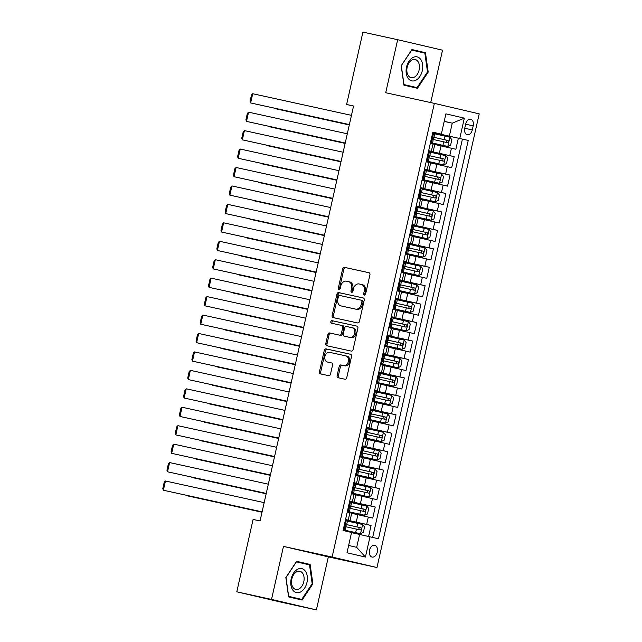 <?xml version="1.0" encoding="UTF-8"?>
<svg xmlns="http://www.w3.org/2000/svg" width="642" height="642" viewBox="0 0 642 642"><rect width="100%" height="100%" fill="white"/><g stroke="black" fill="none" stroke-linecap="round" stroke-linejoin="round"><path stroke-width="0.96" d="M364.351 295.119A1.3 0.979 -76.8 0 0 365.595 294.06L369.928 274.824A1.854 1.396 -76.8 0 0 368.99 272.722L344.417 267.337A1.854 1.396 -76.8 0 0 342.651 268.854L338.318 288.081A1.3 0.979 -76.8 0 0 340.228 288.507L340.782 286.011A5.939 4.47 -76.8 0 1 346.455 281.18L348.502 281.629A5.939 4.47 -76.8 0 1 348.55 281.637A5.939 4.47 -76.8 0 1 351.559 288.37L350.997 290.866A1.3 0.979 -76.8 0 0 352.907 291.283L353.469 288.796A5.939 4.47 -76.8 0 1 359.143 283.957L361.189 284.406A5.939 4.47 -76.8 0 1 361.229 284.414A5.939 4.47 -76.8 0 1 364.247 291.155L363.685 293.643A1.3 0.979 -76.8 0 0 364.343 295.111A1.3 0.979 -76.8 0 0 364.351 295.119M377.271 552.072A6.051 3.988 102.4 0 0 374.687 545.251A6.051 3.988 102.4 0 0 369.511 550.258A6.051 3.988 102.4 0 0 372.095 557.071A6.051 3.988 102.4 0 0 377.271 552.072M337.122 375.626A1.854 1.396 -76.8 0 0 338.061 377.737A1.854 1.396 -76.8 0 0 338.077 377.737L344.963 379.245A1.854 1.396 -76.8 0 0 346.736 377.737L351.551 356.374A1.854 1.396 -76.8 0 0 350.604 354.272L326.04 348.887A1.854 1.396 -76.8 0 0 324.274 350.404L319.459 371.758A1.854 1.396 -76.8 0 0 320.398 373.869L328.736 375.69A1.854 1.396 -76.8 0 0 330.502 374.182L332.564 365.041A1.854 1.396 -76.8 0 0 331.625 362.931A1.854 1.396 -76.8 0 0 331.609 362.931L327.484 362.024A4.967 3.732 -76.8 0 1 327.444 362.016A4.967 3.732 -76.8 0 1 324.932 356.358A4.967 3.732 -76.8 0 1 329.667 352.346L345.829 355.885A4.967 3.732 -76.8 0 1 345.869 355.893A4.967 3.732 -76.8 0 1 348.381 361.55A4.967 3.732 -76.8 0 1 343.647 365.563L340.95 364.977A1.854 1.396 -76.8 0 0 339.177 366.486L337.122 375.626L338.334 375.915A1.854 1.396 -76.8 0 0 339.104 377.961M283.475 546.398L271.526 599.419L236.794 591.812L281.653 602.292L316.394 609.9L328.343 556.879L376.974 567.528L332.115 557.047L283.475 546.398L328.343 556.879M430.726 102.584L442.531 50.188L397.663 39.708L385.714 92.729L434.353 103.378L332.115 557.047M397.663 39.708L362.923 32.1L346.616 104.485L353.541 106.099M236.794 591.812L253.1 519.426L260.05 520.943L353.565 106.002L346.616 104.485M357.65 322.95A1.854 1.396 -76.8 0 0 359.424 321.441L364.239 300.079A1.854 1.396 -76.8 0 0 363.292 297.976L338.727 292.591A1.854 1.396 -76.8 0 0 336.962 294.1L332.147 315.463A1.854 1.396 -76.8 0 0 333.086 317.573A1.854 1.396 -76.8 0 0 333.102 317.573L357.65 322.95M357.891 328.231L353.076 349.585A1.854 1.396 -76.8 0 1 351.31 351.102L326.754 345.725A1.854 1.396 -76.8 0 0 326.754 345.725A1.854 1.396 -76.8 0 1 325.799 343.614L327.861 334.474A1.854 1.396 -76.8 0 1 329.635 332.957L339.586 335.14A1.854 1.396 -76.8 0 0 341.359 333.631L342.732 327.564A1.854 1.396 -76.8 0 0 341.785 325.462A1.854 1.396 -76.8 0 0 341.769 325.454L331.408 323.183A1.3 0.979 -76.8 0 0 331.408 323.183A1.3 0.979 -76.8 0 1 331.978 320.655L356.936 326.12A1.854 1.396 -76.8 0 0 356.936 326.12L356.936 326.12A1.854 1.396 -76.8 0 1 357.891 328.231M368.596 536.463L371.076 525.469L345.468 519.859M345.5 519.731L366.654 524.434L368.315 517.059L372.737 518.094L375.233 507.028L349.625 501.418M349.657 501.29L370.811 505.992L372.472 498.617L376.894 499.653L379.39 488.586L353.782 482.977M353.814 482.848L374.96 487.551L376.629 480.176L381.051 481.211L383.547 470.145L357.939 464.535M357.971 464.407L379.117 469.109L380.786 461.734L385.208 462.77L387.704 451.703L362.096 446.094M362.12 445.965L383.274 450.668L384.935 443.293L389.365 444.328L391.861 433.262L366.253 427.652M366.277 427.524L387.431 432.226L389.092 424.852L393.522 425.887L396.018 414.82L370.41 409.211M370.434 409.082L391.588 413.785L393.249 406.41L397.679 407.445L400.167 396.379L374.559 390.769M374.591 390.641L395.745 395.344L397.406 387.969L401.836 389.004L404.324 377.937L378.716 372.328M378.748 372.2L399.902 376.902L401.563 369.527L405.985 370.562L408.481 359.496L382.873 353.886M382.905 353.758L404.059 358.461L405.72 351.086L410.142 352.121L412.637 341.054L387.03 335.445M387.062 335.317L408.216 340.019L409.877 332.644L414.299 333.68L416.794 322.613L391.187 317.004M391.219 316.875L412.365 321.578L414.034 314.203L418.456 315.238L420.951 304.172L395.344 298.562M395.376 298.434L416.522 303.136L418.183 295.761L422.613 296.797L425.108 285.73L399.501 280.121M399.525 279.992L420.679 284.695L422.34 277.32L426.769 278.355L429.265 267.289L403.657 261.679M403.682 261.551L424.835 266.253L426.497 258.878L430.926 259.914L433.414 248.847L407.814 243.238M407.839 243.109L428.992 247.812L430.654 240.437L435.083 241.464L437.571 230.406L411.963 224.796M411.995 224.668L433.149 229.371L434.811 221.996L439.24 223.023L441.728 211.964L416.12 206.355M416.152 206.226L437.306 210.929L438.967 203.554L443.389 204.581L445.885 193.523L420.277 187.913M420.309 187.785L441.463 192.488L443.124 185.105L447.546 186.14L450.042 175.081L424.434 169.472M424.466 169.344L445.62 174.046L447.281 166.663L451.703 167.698L454.199 156.632L428.623 150.894M428.591 151.03L454.199 156.632M368.315 517.059L351.672 513.343M372.472 498.617L355.828 494.902M376.629 480.176L359.977 476.46M380.786 461.734L364.134 458.019M384.935 443.293L368.291 439.577M389.092 424.852L372.448 421.136M393.249 406.41L376.605 402.695M397.406 387.969L380.762 384.253M401.563 369.527L384.919 365.812M405.72 351.086L389.076 347.37M409.877 332.644L393.233 328.929M414.034 314.203L397.382 310.487M418.183 295.761L401.539 292.046M422.34 277.32L405.696 273.604M426.497 258.878L409.853 255.163M430.654 240.437L414.01 236.713M434.811 221.996L418.167 218.272M438.967 203.554L422.324 199.831M443.124 185.105L426.481 181.389M447.281 166.663L430.638 162.948M465.675 124.099L464.76 128.151A5.858 3.86 102.4 0 0 467.272 134.756A5.858 3.86 102.4 0 0 472.279 129.909L473.194 125.848A5.858 3.86 102.4 0 0 470.69 119.251A5.858 3.86 102.4 0 0 465.675 124.099M376.974 567.528L479.213 113.867L434.353 103.378M348.638 545.459L356.679 547.337L359.584 534.433L378.483 538.766L468.251 140.421L432.772 132.453M369.993 536.784L365.426 557.063L346.993 552.762L351.559 532.475L343.077 530.493L432.844 132.148L441.335 134.13L445.901 113.843L464.335 118.152L459.768 138.439M345.524 519.611L350.042 520.574L351.704 513.199L347.21 512.131M349.681 501.169L354.191 502.132L355.861 494.757L351.367 493.69M353.838 482.728L358.348 483.691L360.018 476.316L355.524 475.249M357.995 464.286L362.505 465.249L364.166 457.874L359.68 456.807M362.152 445.845L366.662 446.808L368.323 439.433L363.837 438.366M366.309 427.403L370.819 428.366L372.48 420.992L367.994 419.924M370.466 408.962L374.976 409.925L376.637 402.55L372.151 401.483M374.615 390.521L379.133 391.484L380.794 384.109L376.308 383.041M378.772 372.079L383.29 373.042L384.951 365.667L380.457 364.6M382.929 353.638L387.447 354.601L389.108 347.226L384.614 346.15M387.086 335.196L391.596 336.159L393.265 328.784L388.771 327.709M391.243 316.755L395.753 317.718L397.422 310.343L392.928 309.267M395.4 298.313L399.91 299.276L401.571 291.901L397.085 290.826M399.557 279.872L404.067 280.835L405.728 273.46L401.242 272.385M403.714 261.43L408.224 262.393L409.885 255.01L405.399 253.943M407.871 242.989L412.381 243.952L414.042 236.569L409.556 235.502M412.02 224.54L416.538 225.511L418.199 218.128L413.713 217.06M416.177 206.098L420.695 207.069L422.356 199.686L417.862 198.619M420.333 187.657L424.852 188.628L426.513 181.245L422.019 180.177M424.49 169.215L429 170.178L430.67 162.803L426.176 161.736M372.665 537.402L462.417 139.145L458.356 138.19L455.86 149.257L434.786 144.506M428.647 150.774L433.157 151.737L428.671 150.669M433.157 151.737L434.819 144.362L430.333 143.294M345.548 519.506L350.042 520.574M349.705 501.065L354.191 502.132M353.862 482.623L358.348 483.691M358.019 464.182L362.505 465.249M362.176 445.741L366.662 446.808M366.333 427.299L370.819 428.366M370.49 408.858L374.976 409.925M374.639 390.416L379.133 391.484M378.796 371.975L383.29 373.042M382.953 353.533L387.447 354.601M387.11 335.092L391.596 336.159M391.267 316.65L395.753 317.718M395.424 298.209L399.91 299.276M399.581 279.768L404.067 280.835M403.738 261.318L408.224 262.393M407.895 242.877L412.381 243.952M412.044 224.435L416.538 225.511M416.201 205.994L420.695 207.069M420.358 187.552L424.852 188.628M424.514 169.111L429 170.178M445.62 174.046L450.042 175.081M441.463 192.488L445.885 193.523M437.306 210.929L441.728 211.964M433.149 229.371L437.571 230.406M428.992 247.812L433.414 248.847M424.835 266.253L429.265 267.289M420.679 284.695L425.108 285.73M416.522 303.136L420.951 304.172M412.365 321.578L416.794 322.613M408.216 340.019L412.637 341.054M404.059 358.461L408.481 359.496M399.902 376.902L404.324 377.937M395.745 395.344L400.167 396.379M391.588 413.785L396.018 414.82M387.431 432.226L391.861 433.262M383.274 450.668L387.704 451.703M379.117 469.109L383.547 470.145M374.96 487.551L379.39 488.586M370.811 505.992L375.233 507.028M366.654 524.434L371.076 525.469M359.584 534.433L351.519 532.667M449.36 136.088L452.265 123.176L444.224 121.298M444.2 121.41L452.265 123.176L464.335 118.152M432.804 132.332L441.335 134.13M271.526 599.419L316.394 609.9M432.748 132.589L458.356 138.19M462.417 139.145L468.251 140.421M365.426 557.063L356.679 547.337M401.186 65.765L403.93 85.145L417.436 88.299L428.206 72.081L425.461 52.708L411.947 49.546L401.186 65.765L411.755 50.092L424.852 53.15L427.508 71.92L417.075 87.633L403.987 84.575L401.322 65.805M302.109 600.061L312.879 583.843L310.134 564.462L296.62 561.309L285.851 577.527L288.595 596.899L302.109 600.061M411.65 86.951L411.939 86.51M419.699 51.946L419.627 51.432L411.899 49.627M419.627 51.432L425.461 52.708M427.508 71.928L428.206 72.081M296.323 598.705L296.612 598.272M304.372 563.708L304.292 563.186L296.572 561.381M304.292 563.186L310.134 564.462M288.523 596.386L301.748 599.395L288.659 596.338L285.995 577.567L296.427 561.854L309.516 564.912L312.181 583.682L312.879 583.843M365.017 294.967A1.3 0.979 -76.8 0 1 364.897 293.924L365.458 291.436A5.939 4.47 -76.8 0 0 362.441 284.695A5.939 4.47 -76.8 0 0 362.401 284.687L361.277 284.422M348.59 281.645L349.713 281.91A5.939 4.47 -76.8 0 1 349.762 281.918A5.939 4.47 -76.8 0 1 352.771 288.659L352.209 291.147A1.3 0.979 -76.8 0 0 352.33 292.19M369.15 272.778L345.637 267.626A1.854 1.396 -76.8 0 0 343.863 269.134L339.53 288.37A1.3 0.979 -76.8 0 0 339.65 289.414M363.46 298.024L339.939 292.872A1.854 1.396 -76.8 0 0 338.173 294.389L333.358 315.744A1.854 1.396 -76.8 0 0 334.129 317.798M361.879 301.652A1.3 0.979 -76.8 0 0 361.205 300.175L339.658 295.456A1.3 0.979 -76.8 0 0 338.422 296.516L337.828 299.14A5.939 4.47 -76.8 0 0 340.838 305.873A5.939 4.47 -76.8 0 0 340.886 305.889L355.62 309.115A5.939 4.47 -76.8 0 0 361.286 304.276L361.879 301.652L363.091 301.933A1.3 0.979 -76.8 0 0 362.433 300.464A1.3 0.979 -76.8 0 0 362.425 300.456L361.229 300.183M342.009 306.146A5.939 4.47 -76.8 0 0 342.05 306.162A5.939 4.47 -76.8 0 0 342.098 306.17L340.886 305.889M363.091 301.933L362.497 304.557A5.939 4.47 -76.8 0 1 356.832 309.396L342.098 306.17M342.997 325.743L342.988 325.743A1.854 1.396 -76.8 0 0 342.988 325.743A1.854 1.396 -76.8 0 1 343.943 327.845L342.571 333.912A1.854 1.396 -76.8 0 1 340.806 335.421L330.847 333.246A1.854 1.396 -76.8 0 0 329.073 334.755L327.011 343.895A1.854 1.396 -76.8 0 0 327.789 345.95M357.121 326.176L333.19 320.936A1.3 0.979 -76.8 0 0 332.468 323.416M349.922 337.403A4.967 3.732 -76.8 0 0 354.657 333.383A4.967 3.732 -76.8 0 0 352.145 327.725A4.967 3.732 -76.8 0 0 352.105 327.717L346.407 326.473A1.854 1.396 -76.8 0 0 344.634 327.982L343.269 334.049A1.854 1.396 -76.8 0 0 344.216 336.151A1.854 1.396 -76.8 0 0 344.224 336.159L351.134 337.684A4.967 3.732 -76.8 0 0 355.869 333.671A4.967 3.732 -76.8 0 0 353.357 328.014A4.967 3.732 -76.8 0 0 353.317 328.006L352.177 327.733M345.412 336.432A1.854 1.396 -76.8 0 0 345.428 336.432A1.854 1.396 -76.8 0 0 345.436 336.44L351.134 337.684M345.902 355.901L347.041 356.166A4.967 3.732 -76.8 0 1 347.081 356.174A4.967 3.732 -76.8 0 1 349.593 361.831A4.967 3.732 -76.8 0 1 344.858 365.852L342.162 365.258A1.854 1.396 -76.8 0 0 340.396 366.775L338.334 375.915M328.624 362.289A4.967 3.732 -76.8 0 0 328.656 362.305A4.967 3.732 -76.8 0 0 328.696 362.313L327.484 362.024M331.794 362.987L328.696 362.313M350.773 354.328L327.26 349.176A1.854 1.396 -76.8 0 0 325.486 350.684L320.671 372.047A1.854 1.396 -76.8 0 0 321.441 374.093M447.771 146.44L430.501 142.556L447.771 146.44L450.612 145.164L451.864 139.627L449.849 137.219L434.722 133.817M349.304 124.909L274.896 108.61L349.296 124.949M433.43 139.531L447.49 142.685C448.806 142.219 448.975 141.481 447.98 140.47L433.278 137.171L445.981 140.036L446.471 142.01M430.702 141.657L432.668 142.925L430.517 142.484M431.52 142.644L430.533 142.428M349.376 124.572L250.645 102.945L349.368 124.612M432.604 133.207L434.746 133.705L433.96 137.203L433.543 137.099L432.668 142.925M351.455 115.351L252.723 93.724L250.645 102.945L250.059 101.38L251.52 94.928L252.723 93.724M433.599 133.424L432.443 133.945M433.43 137.107L433.96 137.203M422.3 70.708A12.286 8.097 102.4 0 0 417.115 56.873A12.286 8.097 102.4 0 0 406.538 67.025A12.286 8.097 102.4 0 0 411.715 80.852A12.286 8.097 102.4 0 0 422.3 70.708M419.122 69.978A9.301 6.131 102.4 0 0 415.141 59.497A9.301 6.131 102.4 0 0 407.18 67.193A9.301 6.131 102.4 0 0 411.161 77.674A9.301 6.131 102.4 0 0 419.122 69.978M417.075 87.633L403.858 84.632M305.367 571.163A12.286 8.097 102.4 0 0 293.611 573.033A12.286 8.097 102.4 0 0 292.808 590.086A12.286 8.097 102.4 0 0 304.565 588.208A12.286 8.097 102.4 0 0 305.367 571.163M302.575 573.186A9.301 6.131 102.4 0 0 299.814 571.26A9.301 6.131 102.4 0 0 292.567 576.693A9.301 6.131 102.4 0 0 293.065 587.51A9.301 6.131 102.4 0 0 295.834 589.436A9.301 6.131 102.4 0 0 303.072 584.003A9.301 6.131 102.4 0 0 302.575 573.186M312.181 583.682L301.748 599.395M426.336 161.022L443.614 164.882L446.455 163.606L447.707 158.068L445.692 155.661L430.565 152.258M443.614 164.882L426.344 160.998M345.147 143.351L270.739 127.052L345.139 143.391M429.273 157.98L443.333 161.126C444.649 160.66 444.818 159.922 443.823 158.911L429.121 155.621M429.097 155.629L441.824 158.478L442.322 160.452M422.179 179.463L439.457 183.323L442.298 182.047L443.55 176.51L441.536 174.102L426.408 170.7M439.457 183.323L422.187 179.447M340.99 161.792L266.582 145.493L340.982 161.832M425.116 176.422L439.176 179.567C440.5 179.102 440.661 178.364 439.666 177.352L424.964 174.062L437.667 176.919L438.165 178.893M435.3 201.765L418.03 197.888L435.3 201.765L438.149 200.489L439.393 194.951L437.379 192.544L422.251 189.141M336.833 180.233L262.434 163.935L336.825 180.274M420.967 194.863L435.011 198.009C436.343 197.543 436.504 196.805 435.509 195.794L420.807 192.504L433.511 195.361L434.008 197.335M413.873 216.346L431.151 220.206L433.992 218.93L435.236 213.393L433.222 210.985L418.094 207.583M431.151 220.206L413.873 216.33M332.676 198.675L258.277 182.376L332.668 198.715M416.81 213.305L430.854 216.45C432.186 215.985 432.347 215.247 431.352 214.235L416.65 210.945M416.634 210.953L429.354 213.802L429.851 215.776M426.545 160.099L428.511 161.367L426.36 160.925M427.363 161.086L426.376 160.869M345.219 143.014L246.488 121.386L345.211 143.054M428.455 151.648L430.589 152.146L429.803 155.645L429.386 155.541L428.511 161.367M347.298 133.793L248.566 112.165L246.488 121.386L245.902 119.821L247.363 113.369L248.566 112.165M429.442 151.865L428.286 152.387M429.273 155.549L429.803 155.645M422.388 178.54L424.354 179.808L422.203 179.367M423.214 179.527L422.219 179.311M341.062 161.455L242.331 139.828L341.054 161.495M424.298 170.09L426.432 170.587L425.646 174.086L425.237 173.982L424.354 179.808M343.141 152.234L244.409 130.607L242.331 139.828L241.745 138.263L243.206 131.811L244.409 130.607M425.293 170.307L424.129 170.828M425.116 173.99L425.646 174.086M418.231 196.982L420.197 198.25L418.046 197.808M419.057 197.969L418.062 197.752M336.914 179.896L238.182 158.269L336.898 179.937M420.141 188.531L422.276 189.029L421.489 192.536L421.08 192.423L420.197 198.25M338.984 170.676L240.252 149.048L238.182 158.269L237.596 156.704L239.049 150.252L240.252 149.048M421.136 188.748L419.972 189.27M420.959 192.431L421.489 192.536M414.082 215.423L416.04 216.691L413.889 216.25M414.901 216.41L413.905 216.193M332.757 198.338L234.025 176.71L332.741 198.378M415.984 206.973L418.119 207.47L417.332 210.977L416.923 210.865L416.04 216.691M334.835 189.117L236.104 167.49L234.025 176.71L233.439 175.146L234.892 168.694L236.104 167.49M416.979 207.189L415.815 207.711M416.802 210.873L417.332 210.977M426.994 238.647L409.716 234.771L426.994 238.647L429.835 237.371L431.079 231.834L429.073 229.427L413.938 226.024M328.519 217.116L254.12 200.818L328.511 217.157M412.654 231.746L426.697 234.892C428.029 234.426 428.198 233.688 427.203 232.685L412.493 229.387L425.197 232.243L425.694 234.218M409.925 233.865L411.891 235.132L409.732 234.691M410.744 234.852L409.748 234.635M328.6 216.779L229.868 195.152L328.592 216.819M411.827 225.414L413.97 225.912L413.175 229.419L412.766 229.306L411.891 235.132M330.678 207.559L231.947 185.931L229.868 195.152L229.282 193.587L230.735 187.135L231.947 185.931M412.822 225.631L411.658 226.153M412.646 229.314L413.175 229.419M422.837 257.089L405.559 253.213L422.837 257.089L425.678 255.813L426.922 250.284L424.916 247.868L409.781 244.466M324.362 235.558L249.963 219.259L324.354 235.598M408.497 250.187L422.556 253.341C423.872 252.868 424.041 252.129 423.046 251.126L408.336 247.828M408.32 247.836L421.048 250.685L421.537 252.659M405.768 252.306L407.734 253.574L405.583 253.133M406.587 253.293L405.592 253.076M324.443 235.221L225.711 213.593L324.435 235.261M407.67 243.856L409.813 244.353L409.018 247.86L408.609 247.748L407.734 253.574M326.521 226L227.79 204.373L225.711 213.593L225.125 212.029L226.578 205.576L227.79 204.373M408.665 244.072L407.501 244.594M408.489 247.756L409.018 247.86M401.402 271.67L418.68 275.53L421.521 274.254L422.765 268.725L420.759 266.31L405.632 262.907M418.68 275.53L401.411 271.654M320.214 253.999L245.806 237.709L320.197 254.039M404.34 268.629L418.399 271.783C419.716 271.309 419.884 270.571 418.889 269.568L404.187 266.269L416.891 269.126L417.38 271.101M401.611 270.747L403.577 272.015L401.427 271.574M402.43 271.735L401.435 271.518M320.286 253.662L221.554 232.035L320.278 253.702M403.513 262.297L405.656 262.795L404.861 266.302L404.452 266.189L403.577 272.015M322.364 244.442L223.633 222.814L221.554 232.035L220.968 230.47L222.421 224.018L223.633 222.814M404.508 262.514L403.345 263.035M404.34 266.197L404.861 266.302M414.523 293.972L397.254 290.096L414.523 293.972L417.364 292.696L418.608 287.167L416.602 284.751L401.475 281.348M316.057 272.441L241.649 256.15L316.041 272.489M400.183 287.07L414.242 290.224C415.559 289.751 415.727 289.012 414.732 288.009L400.03 284.711M400.006 284.719L412.734 287.568L413.223 289.542M397.454 289.189L399.42 290.457L397.27 290.015M398.273 290.176L397.278 289.959M316.129 272.104L217.397 250.476L316.121 272.144M399.356 280.739L401.499 281.236L400.704 284.743L400.295 284.631L399.42 290.457M318.207 262.883L219.476 241.256L217.397 250.476L216.811 248.911L218.264 242.459L219.476 241.256M400.351 280.955L399.196 281.477M400.183 284.639L400.704 284.743M393.089 308.553L410.366 312.413L413.207 311.137L414.459 305.608L412.445 303.193L397.318 299.79M410.366 312.413L393.097 308.537M311.9 290.882L237.492 274.591L311.892 290.93M396.026 305.512L410.077 308.658C411.402 308.192 411.57 307.454 410.575 306.451L395.873 303.152M395.849 303.168L408.577 306.009L409.074 307.983M393.297 307.63L395.263 308.898L393.113 308.457M394.116 308.617L393.129 308.401M311.972 290.545L213.24 268.918L311.964 290.585M395.207 299.18L397.342 299.678L396.555 303.185L396.138 303.072L395.263 308.898M314.05 281.324L215.319 259.697L213.24 268.918L212.654 267.353L214.115 260.901L215.319 259.697M396.194 299.397L395.039 299.918M396.026 303.08L396.555 303.185M406.209 330.855L388.94 326.979L406.209 330.855L409.05 329.579L410.302 324.05L408.288 321.634L393.161 318.231M307.743 309.324L233.335 293.033L307.735 309.372M391.869 323.953L405.921 327.107C407.245 326.634 407.413 325.895 406.418 324.892L391.716 321.594L404.42 324.451L404.917 326.425M389.14 326.072L391.106 327.34L388.956 326.898M389.959 327.059L388.972 326.842M307.815 308.987L209.083 287.367L307.807 309.027M391.05 317.621L393.185 318.119L392.398 321.626L391.989 321.514L391.106 327.34M309.893 299.766L211.162 278.147L209.083 287.367L208.498 285.794L209.958 279.342L211.162 278.147M392.037 317.838L390.882 318.36M391.869 321.522L392.398 321.626M402.053 349.296L384.783 345.42L402.053 349.296L404.893 348.02L406.145 342.491L404.131 340.075L389.004 336.681M303.586 327.765L229.178 311.474L303.578 327.813M387.712 342.395L401.772 345.548C403.096 345.075 403.256 344.337 402.261 343.334L387.559 340.035M387.543 340.051L400.263 342.892L400.76 344.866M384.983 344.513L386.949 345.781L384.799 345.34M385.81 345.5L384.815 345.284M303.658 327.428L204.926 305.809L303.65 327.468M386.893 336.063L389.028 336.56L387.335 342.17L387.744 342.282L386.949 345.781M305.736 318.207L207.005 296.588L204.926 305.809L204.349 304.236L205.801 297.784L207.005 296.588M387.888 336.28L386.725 336.801M387.712 339.963L388.241 340.067M380.626 363.878L397.896 367.738L400.744 366.462L401.988 360.932L399.974 358.517L384.847 355.122M397.896 367.738L380.626 363.862M299.429 346.207L225.029 329.916L299.421 346.255M383.563 360.836L397.615 363.99C398.939 363.516 399.099 362.778 398.104 361.775L383.402 358.477L396.106 361.334L396.604 363.308M380.826 362.963L382.793 364.223L380.642 363.781M381.653 363.942L380.658 363.725M299.509 345.869L200.777 324.25L299.493 345.918M382.736 354.504L384.871 355.002L383.178 360.611L383.587 360.724L382.793 364.223M301.588 336.649L202.848 315.029L200.777 324.25L200.192 322.677L201.644 316.225L202.848 315.029M383.731 354.721L382.568 355.243M383.555 358.405L384.085 358.509M393.747 386.179L376.469 382.303L393.747 386.179L396.587 384.903L397.831 379.374L395.825 376.958L380.69 373.564M295.272 364.648L220.872 348.357L295.264 364.696M379.406 379.278L393.458 382.431C394.782 381.958 394.942 381.22 393.947 380.216L379.245 376.918M379.229 376.934L391.949 379.775L392.447 381.749M376.677 381.404L378.644 382.664L376.485 382.231M377.496 382.383L376.501 382.167M295.352 364.311L196.621 342.692L295.344 364.359M378.579 372.946L380.714 373.443L379.021 379.061L379.43 379.165L378.644 382.664M297.431 355.09L198.699 333.471L196.621 342.692L196.035 341.119L197.487 334.667L198.699 333.471M379.574 373.163L378.411 373.684M379.398 376.846L379.928 376.95M372.312 400.76L389.59 404.62L392.431 403.345L393.674 397.815L391.668 395.4L376.533 392.005M389.59 404.62L372.312 400.744M291.115 383.089L216.715 366.799L291.107 383.138M375.249 397.719L389.309 400.873C390.625 400.399 390.793 399.661 389.798 398.658L375.088 395.36M375.072 395.376L387.792 398.217L388.29 400.191M372.52 399.846L374.487 401.106L372.328 400.672M373.339 400.825L372.344 400.608M291.195 382.752L192.464 361.133L291.187 382.801M374.422 391.387L376.565 391.885L375.771 395.392L375.361 395.287L374.487 401.106M293.274 373.532L194.542 351.912L192.464 361.133L191.878 359.568L193.33 353.108L194.542 351.912M375.418 391.604L374.254 392.126M375.241 395.287L375.771 395.392M385.433 423.07L368.155 419.186L385.433 423.07L388.274 421.786L389.517 416.257L387.511 413.841L372.376 410.447M286.958 401.539L212.558 385.24L286.95 401.579M371.092 416.16L385.152 419.314C386.468 418.841 386.636 418.103 385.641 417.099L370.932 413.801L383.643 416.658L384.133 418.632M368.364 418.287L370.33 419.547L368.179 419.114M369.182 419.266L368.187 419.049M287.038 401.194L188.307 379.574L287.03 401.242M370.265 409.829L372.408 410.326L371.614 413.833L371.204 413.729L370.33 419.547M289.117 391.973L190.385 370.354L188.307 379.574L187.721 378.01L189.173 371.549L190.385 370.354M371.261 410.045L370.097 410.567M371.092 413.729L371.614 413.833M381.276 441.511L364.006 437.627L381.276 441.511L384.117 440.227L385.361 434.698L383.354 432.291L368.227 428.888M282.809 419.98L208.401 403.682L282.793 420.02M366.935 434.602L380.995 437.756C382.311 437.282 382.48 436.544 381.484 435.541L366.783 432.243M366.759 432.259L379.486 435.099L379.976 437.074M364.207 436.729L366.173 437.988L364.022 437.555M365.025 437.708L364.03 437.491M282.881 419.635L184.15 398.016L282.873 419.683M366.109 428.27L368.251 428.768L367.457 432.275L367.047 432.17L366.173 437.988M284.96 410.415L186.228 388.795L184.15 398.016L183.564 396.451L185.016 389.991L186.228 388.795M367.104 428.487L365.948 429.017M366.935 432.17L367.457 432.275M359.841 456.085L377.119 459.953L379.96 458.669L381.204 453.14L379.197 450.732L364.07 447.33M377.119 459.953L359.849 456.069M278.652 438.422L204.244 422.123L278.636 438.462M362.778 453.043L376.83 456.197C378.154 455.724 378.323 454.993 377.327 453.982L362.626 450.684L375.329 453.541L375.819 455.515M360.05 455.17L362.016 456.43L359.865 455.997M360.868 456.157L359.873 455.932M278.724 438.077L179.993 416.457L278.716 438.125M361.952 446.712L364.094 447.209L363.308 450.716L362.89 450.612L362.016 456.43M280.803 428.856L182.071 407.237L179.993 416.457L179.407 414.892L180.859 408.432L182.071 407.237M362.947 446.928L361.791 447.458M362.778 450.612L363.308 450.716M355.684 474.526L372.962 478.394L375.803 477.11L377.055 471.581L375.04 469.174L359.913 465.771M372.962 478.394L355.692 474.51M274.495 456.863L200.087 440.564L274.487 456.903M358.621 471.485L372.681 474.639C373.997 474.165 374.166 473.435 373.171 472.424L358.469 469.125M358.445 469.142L371.172 471.99L371.67 473.957M355.893 473.611L357.859 474.879L355.708 474.438M356.711 474.599L355.724 474.374M274.567 456.526L175.836 434.899L274.559 456.566M357.803 465.153L359.937 465.659L359.151 469.158L358.734 469.053L357.859 474.879M276.646 447.305L177.914 425.678L175.836 434.899L175.25 433.334L176.71 426.874L177.914 425.678M358.79 465.378L357.634 465.899M358.621 469.053L359.151 469.158M351.527 492.968L368.805 496.836L371.646 495.552L372.898 490.023L370.883 487.615L355.756 484.212M368.805 496.836L351.535 492.952M270.338 475.305L195.93 459.006L270.33 475.345M354.464 489.926L368.524 493.08C369.84 492.615 370.009 491.876 369.014 490.865L354.312 487.567M354.288 487.583L367.015 490.432L367.513 492.398M351.736 492.053L353.702 493.321L351.551 492.879M352.562 493.04L351.567 492.815M270.41 474.968L171.679 453.34L270.402 475.008M353.646 483.595L355.78 484.1L354.994 487.599L354.585 487.495L353.702 493.321M272.489 465.747L173.757 444.12L171.679 453.34L171.093 451.775L172.554 445.315L173.757 444.12M354.633 483.819L353.477 484.341M354.464 487.495L354.994 487.599M364.648 515.277L347.378 511.393L364.648 515.277L367.489 514.001L368.741 508.464L366.726 506.057L351.599 502.654M266.181 493.746L191.773 477.447L266.173 493.786M350.307 508.368L364.367 511.522C365.691 511.056 365.852 510.318 364.857 509.307L350.155 506.008M350.139 506.024L362.858 508.873L363.356 510.847M347.579 510.494L349.545 511.762L347.394 511.321M348.405 511.481L347.41 511.265M266.253 493.409L167.522 471.782L266.245 493.449M349.489 502.036L351.623 502.542L350.837 506.04L350.428 505.936L349.545 511.762M268.332 484.188L169.6 462.561L167.522 471.782L166.944 470.217L168.397 463.757L169.6 462.561M350.484 502.261L349.32 502.782M350.307 505.936L350.837 506.04M360.491 533.719L343.221 529.835L360.491 533.719L363.34 532.443L364.584 526.905L362.57 524.498L347.442 521.095M262.024 512.188L187.625 495.889L262.016 512.228M346.158 526.809L360.21 529.963C361.534 529.498 361.695 528.759 360.7 527.748L345.998 524.45M345.982 524.466L358.701 527.315L359.199 529.289M343.422 528.936L345.388 530.204L343.237 529.762M344.248 529.923L343.253 529.706M262.105 511.851L163.373 490.223L262.088 511.891M345.332 520.485L347.466 520.983L346.68 524.482L346.271 524.378L345.388 530.204M264.183 502.63L165.451 481.002L163.373 490.223L162.787 488.658L164.24 482.206L165.451 481.002M346.327 520.702L345.163 521.224M346.15 524.378L346.68 524.482M356.246 522.09L357.907 514.707M360.403 503.649L362.064 496.266M364.552 485.2L366.221 477.825M368.709 466.758L370.37 459.383M372.866 448.317L374.527 440.942M377.023 429.875L378.684 422.5M381.179 411.434L382.841 404.059M385.336 392.992L386.998 385.617M389.493 374.551L391.155 367.176M393.65 356.109L395.312 348.734M397.807 337.668L399.468 330.293M401.956 319.226L403.625 311.851M406.113 300.785L407.774 293.41M410.27 282.344L411.931 274.969M414.427 263.902L416.088 256.527M418.584 245.461L420.245 238.086M422.741 227.019L424.402 219.644M426.898 208.578L428.559 201.203M431.055 190.136L432.716 182.761M435.212 171.695L436.873 164.32M439.361 153.253L441.03 145.87M431.344 151.295L433.005 143.92M348.221 520.132L349.882 512.757M352.378 501.691L354.039 494.316M356.535 483.249L358.196 475.874M360.692 464.808L362.353 457.425M364.849 446.367L366.51 438.984M368.998 427.925L370.667 420.542M373.154 409.484L374.816 402.101M377.311 391.042L378.973 383.659M381.468 372.593L383.13 365.218M385.625 354.151L387.286 346.776M389.782 335.71L391.443 328.335M393.939 317.268L395.6 309.893M398.096 298.827L399.757 291.452M402.245 280.385L403.914 273.01M406.402 261.944L408.071 254.569M410.559 243.503L412.22 236.128M414.716 225.061L416.377 217.686M418.873 206.62L420.534 199.245M423.03 188.178L424.691 180.803M427.187 169.737L428.848 162.362M449.769 155.605L451.438 148.222M465.651 124.203L473.194 125.848M464.744 128.256L472.279 129.909M365.458 291.436L364.247 291.155M352.209 291.147L350.997 290.866M352.771 288.659L351.559 288.37M339.53 288.37L338.318 288.081M343.863 269.134L342.651 268.854M345.637 267.626L344.417 267.337M364.897 293.924L363.685 293.643M333.358 315.744L332.147 315.463M338.173 294.389L336.962 294.1M339.939 292.872L338.727 292.591M356.832 309.396L355.62 309.115M362.497 304.557L361.286 304.276M327.011 343.895L325.799 343.614M329.073 334.755L327.861 334.474M330.847 333.246L329.635 332.957M340.806 335.421L339.586 335.14M342.571 333.912L341.359 333.631M343.943 327.845L342.732 327.564M333.19 320.936L331.978 320.655M340.396 366.775L339.177 366.486M342.162 365.258L340.95 364.977M344.858 365.852L343.647 365.563M320.671 372.047L319.459 371.758M325.486 350.684L324.274 350.404M327.26 349.176L326.04 348.887M447.843 146.408L449.898 137.276M444.224 139.619L445.01 136.12M442.932 145.341L443.726 141.834M445.981 140.036L447.98 140.47M433.535 133.456L431.472 142.58M443.686 164.85L445.741 155.717M440.067 158.06L440.853 154.561M438.775 163.782L439.569 160.275M441.824 158.478L443.823 158.911M439.529 183.291L441.592 174.159M435.91 176.502L436.696 173.003M434.618 182.224L435.412 178.717M437.667 176.919L439.666 177.352M435.372 201.732L437.435 192.6M431.753 194.943L432.539 191.444M430.469 200.665L431.255 197.158M433.511 195.361L435.509 195.794M431.215 220.174L433.278 211.049M427.596 213.385L428.391 209.886M426.312 219.107L427.099 215.6M429.354 213.802L431.352 214.235M429.378 151.897L427.315 161.022M425.221 170.339L423.158 179.463M421.064 188.78L419.009 197.905M416.907 207.222L414.852 216.346M427.066 238.615L429.121 229.491M423.439 231.834L424.234 228.327M422.155 237.548L422.942 234.041M425.197 232.243L427.203 232.685M412.75 225.663L410.695 234.787M422.909 257.057L424.964 247.932M419.282 250.276L420.077 246.769M417.998 255.989L418.785 252.483M421.048 250.685L423.046 251.126M408.593 244.104L406.538 253.237M418.753 275.498L420.807 266.374M415.133 268.717L415.92 265.21M413.841 274.431L414.628 270.924M416.891 269.126L418.889 269.568M404.436 262.546L402.382 271.678M414.596 293.94L416.65 284.815M410.976 287.159L411.763 283.652M409.684 292.872L410.479 289.365M412.734 287.568L414.732 288.009M400.279 280.987L398.225 290.12M410.439 312.381L412.493 303.257M406.819 305.6L407.606 302.093M405.527 311.314L406.322 307.807M408.577 306.009L410.575 306.451M396.13 299.429L394.068 308.561M406.282 330.823L408.344 321.698M402.662 324.041L403.449 320.535M401.37 329.755L402.165 326.248M404.42 324.451L406.418 324.892M391.973 317.87L389.911 327.003M402.125 349.264L404.187 340.14M398.505 342.483L399.292 338.976M397.213 348.197L398.008 344.698M400.263 342.892L402.261 343.334M387.816 336.312L385.754 345.444M397.968 367.705L400.03 358.581M394.349 360.924L395.143 357.417M393.065 366.638L393.851 363.139M396.106 361.334L398.104 361.775M383.659 354.753L381.605 363.886M393.811 386.147L395.873 377.023M390.192 379.366L390.986 375.859M388.908 385.08L389.694 381.581M391.949 379.775L393.947 380.216M379.502 373.195L377.448 382.327M389.662 404.588L391.716 395.464M386.035 397.807L386.829 394.3M384.751 403.521L385.537 400.022M387.792 398.217L389.798 398.658M375.345 391.636L373.291 400.768M385.505 423.038L387.559 413.905M381.878 416.249L382.672 412.742M380.594 421.963L381.38 418.464M383.643 416.658L385.641 417.099M371.188 410.077L369.134 419.21M381.348 441.479L383.402 432.347M377.729 434.69L378.515 431.183M376.437 440.404L377.223 436.905M379.486 435.099L381.484 435.541M367.031 428.519L364.977 437.651M377.191 459.921L379.245 450.788M373.572 453.132L374.358 449.625M372.28 458.845L373.074 455.347M375.329 453.541L377.327 453.982M362.874 446.96L360.82 456.093M373.034 478.362L375.088 469.23M369.415 471.573L370.201 468.066M368.123 477.287L368.917 473.788M371.172 471.99L373.171 472.424M358.726 465.41L356.663 474.534M368.877 496.804L370.94 487.671M365.258 490.015L366.044 486.508M363.966 495.736L364.76 492.229M367.015 490.432L369.014 490.865M354.569 483.851L352.506 492.976M364.72 515.245L366.783 506.113M361.101 508.456L361.887 504.957M359.809 514.178L360.603 510.671M362.858 508.873L364.857 509.307M350.412 502.293L348.349 511.417M360.563 533.687L362.626 524.554M356.944 526.897L357.738 523.399M355.66 532.619L356.446 529.112M358.701 527.315L360.7 527.748M346.255 520.734L344.2 529.859M362.441 284.695L361.229 284.414M349.762 281.918L348.55 281.637M362.433 300.464L361.221 300.175M342.05 306.162L340.838 305.873M353.357 328.014L352.145 327.725M347.081 356.174L345.869 355.893M328.656 362.305L327.444 362.016"/></g></svg>
